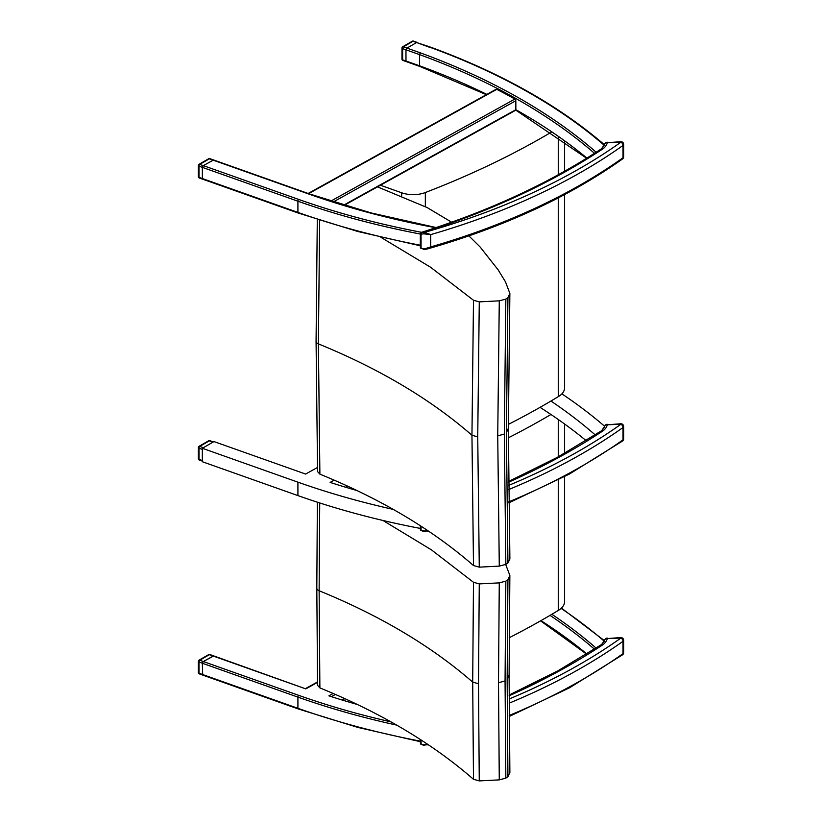 <?xml version="1.0" encoding="UTF-8"?>
<svg xmlns="http://www.w3.org/2000/svg" width="822" height="822" viewBox="0 0 822 822"><rect width="100%" height="100%" fill="white"/><g stroke="black" fill="none" stroke-linecap="round" stroke-linejoin="round"><path stroke-width="1.23" d="M202.325 674.43L297.913 708.307A1.367 0.586 109.5 0 0 298.17 708.924L202.685 675.088L202.325 663.241L203.322 661.546L213.741 655.925M604.602 641.201L604.242 641.191A20.499 11.837 180 0 1 603.677 642.321M333.167 693.46L328.882 695.844A584.144 337.256 0 0 0 357.539 704.546M317.508 682.394L305.805 688.887L209.816 654.507A1.367 1.367 0 0 0 208.675 654.61A1.367 0.791 60 0 1 209.363 654.672A1.367 0.586 -70.5 0 1 209.816 654.507M421.111 743.499L420.35 742.975L420.679 744.085L423.422 745.205L428.087 744.598M427.635 744.3L424.44 744.783L427.368 744.845M424.44 744.783A14.529 8.384 180 0 1 423.371 744.732L423.422 745.205M423.371 744.732L420.998 743.982M421.07 739.975L421.07 743.828M509.126 695.772A660.765 381.49 0 0 0 603.266 644.479L601.591 644.551L604.653 640.174A2.743 2.219 -166.5 0 1 607.314 638.571L620.908 638.057A582.634 336.383 180 0 1 509.137 698.988M202.325 674.4L199.006 673.228A1.367 0.791 180 0 1 198.349 672.55L198.349 672.55A1.367 1.367 0 0 0 199.263 673.845A1.367 0.586 -70.5 0 1 199.006 673.228L199.006 662.039A1.367 0.586 -70.5 0 1 199.725 660.241A1.367 0.791 -120 0 0 199.037 660.169A1.367 1.367 0 0 0 198.349 661.361L198.349 661.361A1.367 0.791 0 0 0 199.006 662.039L202.325 663.21M198.749 660.796A1.367 0.791 0 0 0 198.349 661.361L198.349 672.55M202.366 662.902L203.322 661.515L213.597 655.843M316.809 588.11A5.487 3.165 -0 0 0 316.809 588.162L317.559 685.343L319.881 687.901L319.131 590.751L319.717 502.951M505.448 563.851L509.856 575.451L507.924 579.705L505.838 581.123L499.273 582.88L479.267 583.897L473.482 582.284L472.701 682.116L473.482 779.287L479.267 780.9L499.273 779.883L505.838 778.126L507.924 776.708L509.856 772.454M473.482 582.284L431.386 549.826L382.929 520.46M319.881 687.901C380.956 712.828 432.156 743.283 473.482 779.287M509.876 772.803L509.095 675.694M479.267 583.897L478.486 683.729L479.267 780.9M499.273 582.88L498.492 682.722L499.273 779.883M505.838 581.123L505.057 680.965L505.838 778.126M507.924 579.705L507.143 679.558L507.924 776.708M509.856 575.451L509.095 675.725M564.601 476.647L564.601 601.55A21.937 12.659 180 0 1 558.272 610.448A781.743 451.329 180 0 1 509.208 637.738M558.272 610.448L558.272 479.966M558.272 456.837L558.272 419.508M508.356 437.818A781.743 451.329 0 0 0 550.946 414.483M421.111 529.707L420.35 529.183L420.679 530.282L423.422 531.413L428.057 530.817M427.604 530.519L424.44 530.991L427.368 531.053M424.44 530.991A14.529 8.384 180 0 1 423.371 530.94L423.422 531.413M423.371 530.94L420.998 530.19M421.07 526.214L421.07 530.036M508.602 482.216A660.765 381.49 -0 0 0 603.266 430.687L601.591 430.759L604.653 426.382A2.743 2.219 -166.5 0 1 607.314 424.779L620.908 424.265A582.634 336.383 180 0 1 508.633 485.412M202.325 460.567L199.006 459.395A1.367 0.791 180 0 1 198.349 458.717L198.349 458.717A1.367 1.367 0 0 0 199.263 460.012A1.367 0.586 -70.5 0 1 199.006 459.395L199.006 448.196A1.367 0.586 -70.5 0 1 199.725 446.408A1.367 0.791 -120 0 0 199.037 446.336A1.367 1.367 0 0 0 198.349 447.528L198.349 447.528A1.367 0.791 0 0 0 199.006 448.196L202.325 449.377M198.749 446.963A1.367 0.791 0 0 0 198.349 447.528L198.349 458.717M203.137 447.815L213.155 442.031M203.322 447.682L199.725 446.408L209.363 440.839A1.367 0.586 -70.5 0 1 209.816 440.664A1.367 1.367 0 0 0 208.675 440.777A1.367 0.791 60 0 1 209.363 440.839L212.97 442.123M425.334 206.61L425.334 192.533A21.937 12.659 180 0 1 401.66 192.78L401.66 195.708M564.601 194.567L564.601 387.758A21.937 12.659 180 0 1 558.272 396.656A781.743 451.329 180 0 1 508.345 424.388M379.918 185.042L401.66 192.78M558.272 396.656L558.272 197.886M558.272 174.767L558.272 136.74M425.334 192.533A781.743 451.329 0 0 0 551.829 131.88M316.069 341.243A5.487 3.165 -0 0 0 316.069 341.294L317.569 471.602L319.892 474.15L318.391 343.884L319.655 220.275M473.493 300.256L471.951 435.239L473.493 565.536L479.277 567.149L499.283 566.122L505.849 564.365L507.934 562.947L509.887 559.011L508.345 428.848L509.866 293.403L507.934 297.667L505.849 299.085L499.283 300.842L479.277 301.869L473.493 300.256L430.502 267.191L380.925 237.342M319.892 474.15C380.976 499.077 432.167 529.532 473.493 565.536M479.277 301.869L477.736 436.862L479.277 567.149M499.283 300.842L497.731 435.845L499.283 566.122M505.849 299.085L504.307 434.088L505.849 564.365M507.934 297.667L506.383 432.68L507.934 562.947M468.108 235.102L480.192 247.073L498.07 269.76L505.458 281.802L509.866 293.403M377.493 186.861L427.235 207.606L451.617 222.197M436.184 227.55L370.989 212.908L309.288 193.879L213.597 159.961L203.322 165.633L202.325 167.328L202.376 178.857M603.43 146.789A20.499 11.837 0 0 0 604.242 145.278L604.602 145.289M495.748 89.927L496.776 89.341A584.144 337.256 180 0 1 514.86 99.061L515.846 100.736L515.846 109.706L343.658 205.151M596.166 152.224A585.511 338.048 0 0 0 516.802 96.811A585.511 338.048 0 0 0 420.309 52.834L419.58 54.622L419.58 65.811L420.309 66.263M604.54 144.847C558.446 105.308 500.577 72.788 430.954 47.286L416.59 42.528L406.952 48.097L405.955 49.793L405.996 61.28M416.59 42.528L431.211 47.902M420.926 232.595L421.552 232.318L421.059 234.229L423.351 233.859L423.484 232.338L420.926 232.595L420.33 233.695L420.33 247.103L420.669 248.203L424.44 249.374L427.358 248.974L430.707 246.919L430.707 234.609L424.471 232.39A13.429 7.758 180 0 1 423.484 232.338A660.765 381.49 -0 0 0 603.266 148.618L601.591 148.69L604.653 144.312A2.743 2.219 -166.5 0 1 607.314 142.709L620.908 142.196A582.634 336.383 180 0 1 424.471 232.39L424.419 233.91L430.636 234.63A1.099 0.637 -0 0 0 430.707 234.609A585.377 337.965 -0 0 0 623.035 145.432L623.035 157.742A585.377 337.965 180 0 1 430.707 246.919A1.099 0.637 -0 0 1 430.636 246.939L424.419 248.912L427.358 248.974C503.547 227.108 568.598 197.116 622.501 158.985A2.743 1.736 -125.4 0 0 623.035 157.742A2.743 1.582 180 0 0 623.651 156.745A2.743 2.743 0 0 1 622.501 158.985M421.1 247.628L420.33 247.103M424.419 248.912A14.529 8.384 180 0 1 423.351 248.861L423.412 249.333M423.351 248.861L420.987 248.11M421.059 234.229L421.059 247.956M402.379 47.399A1.367 0.791 0 0 0 401.979 47.953L401.979 59.153A1.367 1.367 0 0 0 402.893 60.438A1.367 0.586 -70.5 0 1 402.636 59.821A1.367 0.791 180 0 1 401.979 59.153L401.979 59.153A1.367 0.791 180 0 1 402.379 58.588M420.309 52.834L403.345 46.833A1.367 0.791 -120 0 0 402.667 46.772A1.367 1.367 0 0 0 401.979 47.953L401.979 47.953A1.367 0.791 0 0 0 402.636 48.632A1.367 0.586 -70.5 0 1 403.345 46.833L412.993 41.275A1.367 0.586 -70.5 0 1 413.445 41.1A1.367 1.367 0 0 0 412.305 41.203A1.367 0.791 60 0 1 412.993 41.275L416.569 42.538M406.438 61.681L419.847 66.438L486.367 94.664M198.749 164.934A1.367 0.791 0 0 0 198.349 165.499L198.349 176.689A1.367 1.367 0 0 0 199.263 177.984A1.367 0.586 -70.5 0 1 199.006 177.367A1.367 0.791 180 0 1 198.349 176.689L198.349 176.689A1.367 0.791 180 0 1 198.749 176.134M203.301 165.643L199.725 164.379A1.367 0.791 -120 0 0 199.037 164.308A1.367 1.367 0 0 0 198.349 165.499L198.349 165.499A1.367 0.791 0 0 0 199.006 166.167A1.367 0.586 -70.5 0 1 199.725 164.379L209.363 158.81A1.367 0.586 -70.5 0 1 209.816 158.636A1.367 1.367 0 0 0 208.675 158.749A1.367 0.791 60 0 1 209.363 158.81L308.836 194.054A585.511 338.048 0 0 0 435.65 227.725M202.818 179.227L298.17 213.021A1.367 0.586 109.5 0 1 297.913 212.405L199.006 177.367L199.006 166.167L297.913 201.205L297.913 212.405A584.144 337.256 180 0 0 420.33 245.223M603.43 428.868A20.499 11.837 0 0 0 604.602 426.248L604.602 426.577M586.137 440.633A584.144 337.256 0 0 0 540.044 407.352M347.634 486.141L345.641 487.241M420.35 528.423A584.144 337.256 180 0 1 297.913 495.594L202.325 461.717L202.325 448.278L297.913 482.165A584.144 337.256 0 0 0 393.235 509.383M357.138 490.6A584.144 337.256 180 0 1 330.125 482.411L334.205 480.151M550.946 401.044A584.144 337.256 180 0 1 595.22 434.91M604.602 426.248A584.144 337.256 0 0 0 561.878 393.861M317.477 467.482L305.62 474.058L213.956 441.568L202.325 448.278M396.666 725.096A584.144 337.256 180 0 1 297.913 697.118A1.367 0.586 -70.5 0 1 298.633 695.32A582.767 336.465 0 0 0 390.943 721.86M420.35 741.136A584.144 337.256 0 0 1 297.913 708.307L297.913 697.118L202.325 663.241M203.322 661.546L298.633 695.32M604.242 641.191A582.767 336.465 0 0 0 561.118 608.403M551.87 614.291A585.511 338.048 180 0 1 596.135 648.116M594.45 649.195A584.144 337.256 0 0 0 550.021 615.38M335.417 694.436L331.41 696.655M305.805 688.887L209.363 654.672L199.725 660.241L203.322 661.515M341.726 699.892L344.387 698.412M540.938 620.641A584.144 337.256 180 0 1 586.877 653.973M509.157 703.17A585.377 337.965 0 0 0 623.035 641.294L623.035 653.613A585.377 337.965 180 0 1 509.229 715.459M622.501 654.846A2.743 1.736 -125.4 0 0 623.035 653.613A2.743 1.582 180 0 0 623.651 652.617A2.743 2.743 0 0 1 622.501 654.846L569.41 687.85L509.229 716.465M623.651 640.297A2.743 2.743 0 0 0 620.805 637.564L620.908 638.057A2.743 1.736 -125.4 0 1 623.035 641.294A2.743 1.582 0 0 0 623.651 640.297L623.651 652.617M620.805 637.564L607.314 638.571A23.232 13.419 0 0 1 603.266 644.479M317.364 502.191L316.809 588.162A5.487 3.165 -0 0 0 319.131 590.751C380.185 615.678 431.375 646.133 472.701 682.116L478.486 683.729M505.057 680.965L498.492 682.722M509.075 675.304L507.143 679.558M508.674 489.573A585.377 337.965 -0 0 0 623.035 427.502L623.035 439.821A585.377 337.965 180 0 1 508.818 501.831M622.501 441.054A2.743 1.736 -125.4 0 0 623.035 439.821A2.743 1.582 180 0 0 623.651 438.825A2.743 2.743 0 0 1 622.501 441.054L569.225 474.16L508.839 502.838M623.651 426.505A2.743 2.743 0 0 0 620.805 423.772L620.908 424.265A2.743 1.736 -125.4 0 1 623.035 427.502A2.743 1.582 -0 0 0 623.651 426.505L623.651 438.825M620.805 423.772L607.314 424.779A23.232 13.419 -0 0 1 603.266 430.687M317.292 219.515L316.069 341.294A5.487 3.165 -0 0 0 318.391 343.884C379.445 368.801 430.636 399.256 471.951 435.239L477.736 436.862M504.307 434.088L497.731 435.845M508.325 428.426L506.383 432.68M421.563 232.307A582.767 336.465 180 0 1 298.633 199.417A1.367 0.586 -70.5 0 0 297.913 201.205A584.144 337.256 0 0 0 420.33 234.034M586.908 158.081A584.144 337.256 0 0 0 515.846 109.686M486.84 94.396A584.144 337.256 0 0 0 419.58 65.811L402.636 59.821L402.636 48.632L419.58 54.622A584.144 337.256 180 0 1 515.846 98.496A584.144 337.256 180 0 1 594.481 153.313M298.633 199.417L203.322 165.633M514.86 99.061L330.763 201.133M333.3 201.935L515.846 100.736M308.64 193.643L496.776 89.341M430.492 47.46A582.767 336.465 180 0 1 604.242 145.278M423.351 233.859A14.529 8.384 -0 0 0 424.419 233.91M430.636 234.63L430.636 246.939M623.651 144.436A2.743 2.743 0 0 0 620.805 141.692L620.908 142.196A2.743 1.736 -125.4 0 1 623.035 145.432A2.743 1.582 -0 0 0 623.651 144.436L623.651 156.745M620.805 141.692L607.314 142.709A23.232 13.419 -0 0 1 603.266 148.618M297.913 482.165L297.913 495.594M561.447 608.095L604.489 640.718M317.508 681.952L305.681 688.507M420.35 741.701L357.621 727.357L298.17 708.924M342.271 700.056L344.85 698.628M586.61 654.137L540.568 620.857M427.419 744.824L428.128 744.629M420.35 739.502L420.35 742.975M509.126 695.011L557.542 671.029L601.683 644.479M607.211 638.078A2.743 2.743 0 0 0 604.653 640.174M208.675 654.61L199.037 660.169M199.263 673.845L202.551 675.006M564.601 453.333L564.601 424.008M427.419 531.033L428.098 530.848M420.35 525.741L420.35 529.183M508.592 481.456L557.295 457.371L601.683 430.687M607.211 424.286A2.743 2.743 0 0 0 604.653 426.382M208.675 440.777L199.037 446.336M213.35 441.917L209.816 440.664M199.263 460.012L202.325 461.091M564.601 171.253L564.601 141.24M420.33 245.788L357.611 231.444L298.17 213.021M586.631 158.256L515.846 110.158L344.202 205.315M308.147 193.468L496.056 89.29M421.542 232.318C490.179 210.535 550.226 182.628 601.683 148.618M607.211 142.206A2.743 2.743 0 0 0 604.653 144.312M412.305 41.203L402.667 46.772M417.103 42.395L413.445 41.1M402.893 60.438L406.315 61.66M208.675 158.749L199.037 164.308M213.473 159.93L209.816 158.636M199.263 177.984L202.685 179.196"/></g></svg>
